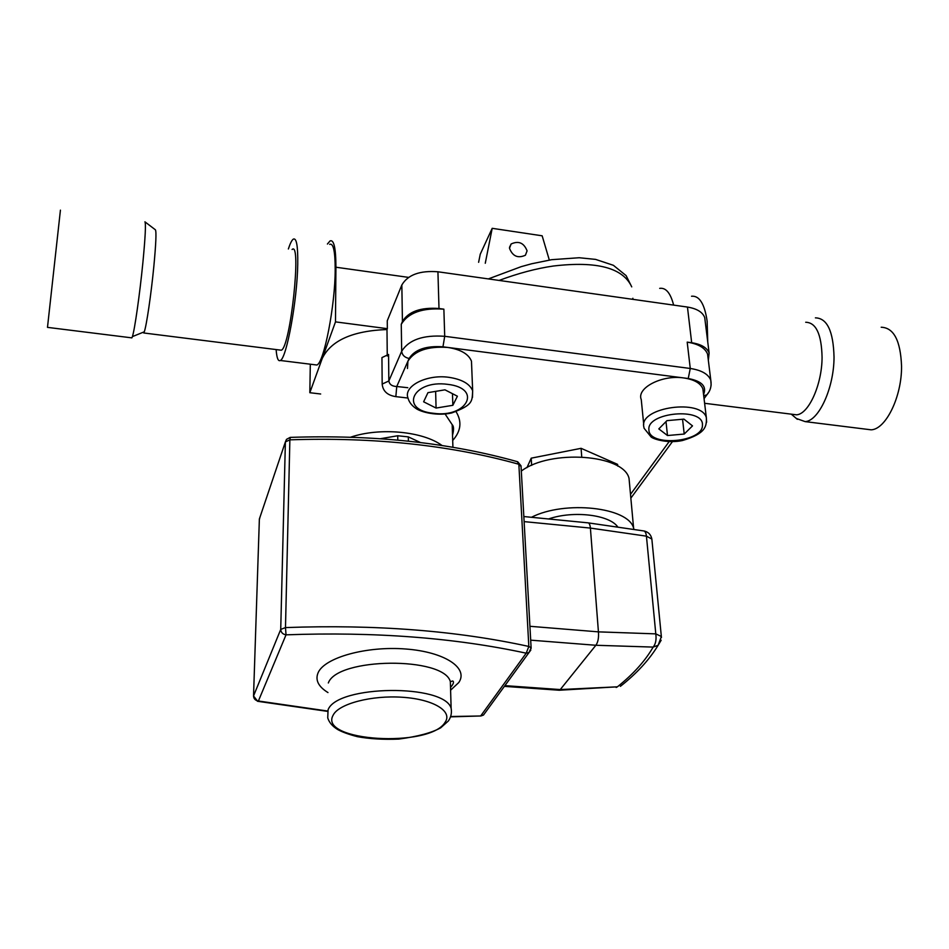 <?xml version="1.0" encoding="UTF-8"?>
<svg xmlns="http://www.w3.org/2000/svg" width="949" height="949" viewBox="0 0 949 949"><rect width="100%" height="100%" fill="white"/><g stroke="black" fill="none" stroke-linecap="round" stroke-linejoin="round"><path stroke-width="1.42" d="M643.719 424.452L641.263 399.612C636.269 388.046 661.999 374.606 683.707 377.927C694.194 379.517 700.576 383.147 702.877 388.841L703.316 392.459M407.465 368.497L407.928 361.189C414.606 350.667 427.928 346.088 447.869 347.453C460.763 349.469 468.628 354.06 471.475 361.201L471.689 366.622M420.514 442.554L408.307 436.884L397.726 435.757L380.502 438.699M397.726 435.757L397.785 440.099M408.378 441.155L408.307 436.884M634.027 529.53L633.6 528.107C628.546 507.241 564.963 500.111 531.44 517.288M521.321 471.048C550.373 449.043 623.683 454.357 629.033 478.355L629.673 485.247M548.558 518.973C573.374 510.277 609.958 514.773 617.906 527.181M529.933 626.293L598.428 631.868L655.795 633.873L646.435 536.161L590.397 528.083L598.428 631.832C598.89 637.775 598.036 642.248 595.865 645.273L560.242 689.591L558.914 690.22M290.169 437.394L286.491 439.363L285.388 441.914L289.872 439.838L290.323 437.382C373.692 434.571 449.34 442.661 517.264 461.641L518.854 464.263C450.443 445.164 374.12 437.014 289.872 439.838L285.483 627.586L280.726 629.424L285.388 441.914L259.374 518.973L253.537 695.973L280.726 629.424C280.975 632.473 282.743 634.276 286.029 634.834L285.483 627.586C375.235 624.335 456.35 630.622 528.83 646.447L526.209 653.185C454.618 637.728 374.558 631.619 286.029 634.834L258.401 701.003L327.535 711.015M450.716 716.531L480.918 715.973L450.609 716.851M257.393 701.252L258.401 701.003C255.376 700.516 253.751 698.844 253.537 695.973L257.689 701.299L327.417 711.359M504.904 685.641L560.254 689.567L617.419 686.815L616.15 687.467M559.566 690.22L617.419 686.815C633.244 674.193 645.166 660.955 653.161 647.088L658.143 645.273L661.37 636.506L655.795 633.873C656.542 639.709 655.664 644.11 653.161 647.088L595.865 645.273L530.705 640.16M651.963 540.076L651.856 539.056L646.435 536.161C645.996 532.603 644.929 530.835 643.22 530.859L588.416 522.899M524.121 521.618L590.397 528.083C590.041 524.5 589.139 522.733 587.68 522.792M526.944 467.655L531.226 458.165L581.085 448.319L617.585 464.358L617.74 466.089M531.226 458.165L531.654 465.378M581.085 448.319L581.737 456.896M792.225 414.274L796.543 414.82C808.631 414.227 822.083 384.594 822.071 357.192C821.514 334.167 816.057 322.518 805.701 322.257M796.377 418.497L805.155 421.617C818.833 421 834.088 387.797 834.029 357.014C833.341 331.189 827.137 318.14 815.405 317.856M865.915 429.173L871.158 429.826C885.844 429.351 901.894 396.67 901.55 366.219C900.577 340.655 893.78 327.666 881.194 327.239M401.261 324.297C408.331 312.672 422.542 307.63 443.871 309.172L438.996 308.508C420.704 307.179 408.509 311.521 402.423 321.509L401.261 324.297L401.676 351.249L388.841 380.976L382.174 384.072L381.949 357.595L388.556 354.463L388.841 380.976C389.493 384.511 392.139 386.362 396.753 386.504L407.809 387.714M382.174 384.072C382.862 391.142 387.417 395.33 395.84 396.635L396.753 386.504L409.126 358.473C404.665 357.524 402.174 355.116 401.676 351.249C408.829 339.801 423.171 334.807 444.713 336.302L690.267 368.473C701.501 370.181 708.345 374.108 710.801 380.252L711.145 385.14M708.345 360.335L709.117 352.992C707.005 347.642 701.192 344.226 691.679 342.731L687.195 342.126C698.322 343.882 705.107 347.868 707.574 354.107L708.061 358.046M691.536 296.23C699.377 295.495 704.585 303.81 707.135 321.177L707.752 342.008M288.366 248.97C290.157 243.466 291.794 240.192 293.288 239.148C296.503 237.606 297.986 245.921 297.749 264.083C297.262 300.228 286.503 358.698 280.323 360.49C278.152 361.64 276.752 357.998 276.123 349.564M314.819 364.76L316.836 365.009C323.906 363.337 335.258 305.317 335.199 269.302C335.175 251.212 333.324 242.897 329.659 244.368M509.494 248.27L511.131 243.976C518.617 240.548 523.931 242.837 527.086 250.856L525.414 255.234C517.905 258.591 512.602 256.266 509.494 248.27M632.864 298.259L632.924 299.35M488.344 278.911L521.191 266.657L531.582 263.786L551.689 259.682L579.222 257.737L595.604 259.397L613.386 265.305L626.138 275.637L631.737 286.883C623.019 267.843 596.885 260.892 553.326 266.028C536.327 268.472 518.249 273.276 499.103 280.43M673.636 305.115C670.54 293.039 665.89 287.464 659.685 288.366M327.405 244.035L330.062 240.927C333.929 239.373 335.887 248.14 335.922 267.227L335.483 321.877L387.346 328.674L386.99 329.528C352.648 330.821 331.059 340.454 322.245 358.425L309.825 392.708L320.667 394.001M309.825 392.708L310.311 364.202M705.143 321.011L704.716 317.559C702.604 312.102 696.851 308.603 687.456 307.061L437.928 271.782C419.873 270.394 407.845 274.795 401.842 284.973L387.263 320.774L387.346 328.674M335.483 321.877L322.245 358.425M485.271 263.264L492.199 228.318L542.152 235.803L549.317 260.062M478.616 262.304L480.253 254.202L492.199 228.318M386.99 329.528L387.263 355.994M279.872 350.039L281.331 350.217C290.441 347.275 301.865 240.192 292.09 249.504M144.983 221.864L155.399 229.8C156.49 231.592 155.968 243.774 153.845 266.337C151.176 294.012 146.478 325.982 144.284 331.818L143.785 332.98L143.038 332.316M144.924 221.817C145.992 223.691 145.304 237.357 142.86 262.814C139.8 294.071 134.639 330.157 132.397 336.61L131.887 337.868L47.486 327.369L60.428 210.144M457.406 396.219L452.851 405.306L436.077 408.058L423.622 401.795L427.952 392.649L444.962 389.825L457.406 396.219M452.471 393.681L452.851 405.306M435.627 391.368L436.077 408.058M666.957 420.644L683.932 419.126L692.509 425.887L684.217 434.049L667.491 435.532L658.808 428.901L666.957 420.644M666.008 421.605L667.491 435.532M682.556 419.244L684.217 434.049M630.504 494.358L669.104 441.688M703.565 394.523C706.958 386.421 701.845 381.083 688.239 378.521L442.958 346.812L444.713 336.302L443.871 309.172M456.066 411.7C462.127 421.617 461 431.19 452.697 440.455M445.093 722.284C452.97 711.335 433.551 699.306 402.613 697.278C371.771 695.071 338.769 703.731 333.206 715.072C317.63 741.537 430.122 748.18 445.093 722.284M451.131 708.298C451.949 712.877 451.036 717.088 448.391 720.955L440.716 727.8C431.831 732.77 417.833 736.543 398.734 739.093C383.171 739.71 369.327 738.88 357.192 736.626C348.532 734.348 342.008 731.976 337.619 729.484C332.423 726.282 329.125 722.414 327.737 717.895L328.069 709.816C337.132 684.881 444.571 683.743 451.131 708.298L450.348 681.631C443.812 656.388 337.31 657.372 328.33 682.972M327.974 692.568C318.283 686.59 315.009 679.935 318.164 672.604C324.819 657.491 366.563 645.889 405.638 648.997C444.82 651.88 468.913 668.12 458.747 682.568L450.609 690.184M450.561 688.654L450.348 681.631L452.78 680.991C454.191 681.916 453.432 684.075 450.526 687.467M530.847 650.029L528.984 652.568L531.12 647.776L528.83 646.447L518.854 464.263L521.06 466.517M480.894 715.665L526.209 653.185L528.984 652.568L483.492 715.048L480.894 715.665M517.703 461.76L521.025 465.829L531.143 648.392M485.259 712.616L483.492 715.048L480.918 715.973M259.35 519.601L260.038 516.991M661.156 640.243L658.143 645.273C649.27 659.828 636.672 673.517 620.361 686.352L623.125 684.122M644.039 530.966C648.392 531.974 651.002 534.667 651.856 539.056L661.441 637.491M350.715 437.157C379.849 427.216 422.981 431.332 442.08 445.532M452.507 434.701L452.187 424.689L445.117 414.037M471.475 361.201L472.661 390.798C469.791 383.776 461.843 379.292 448.818 377.311C426.576 374.096 403.183 386.255 407.987 398.046L395.84 396.635M687.195 342.126L690.267 368.473L688.239 378.521M703.707 395.733L706.863 394.831L708.583 392.459M442.958 346.812C426.077 345.661 414.796 349.54 409.126 358.473M335.922 267.227L408.533 277.381M437.928 271.782L438.996 308.508M687.456 307.061L691.679 342.731M401.842 284.973L402.423 321.509M433.527 413.289C466.955 418.177 482.863 388.2 447.631 384.345C412.625 379.493 398.96 410.205 433.527 413.289M407.987 398.046C409.078 402.079 411.7 405.52 415.852 408.378C420.834 412.103 437.181 416.314 451.724 412.945C473.634 404.855 471.973 401.083 472.661 390.798L472.46 397.429M702.438 424.998C703.826 407.038 646.494 412.234 648.914 429.79C648.677 447.181 703.565 442.305 702.438 424.998M702.877 388.841L706.341 417.631C706.649 426.065 706.27 433.539 682.367 440.55C668.642 443.468 654.608 439.624 651.18 437.074L644.098 428.284L643.659 426.077C640.599 407.038 701.596 398.699 706.341 417.631L706.614 422.186M629.033 478.355L633.6 528.107M559.436 690.255L504.382 686.364M587.609 522.804L523.836 516.541M796.543 414.82L704.621 403.289M791.276 414.155L797.338 419.316M871.158 429.826L805.155 421.617M452.922 447.276L452.187 424.689C453.859 426.172 453.966 429.672 452.531 435.2M707.574 354.107L710.801 380.252C711.762 385.946 710.445 390.798 706.863 394.831L704.051 398.651M630.848 498.13L672.378 441.7M316.836 365.009L280.323 360.49M511.131 243.976L509.518 247.309M704.716 317.559L709.117 352.992M143.785 332.98L281.331 350.217M144.284 331.818L132.397 336.61"/></g></svg>
